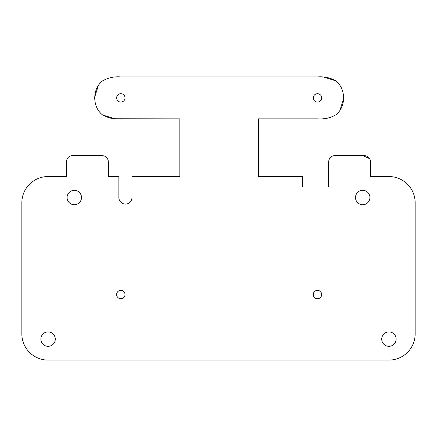 <?xml version="1.0" encoding="UTF-8"?>
<svg xmlns="http://www.w3.org/2000/svg" width="437" height="437" viewBox="0 0 437 437"><rect width="100%" height="100%" fill="white"/><g stroke="black" fill="none" stroke-linecap="round" stroke-linejoin="round"><path stroke-width="0.66" d="M74.29 190.314A7.21 7.21 0 0 0 67.079 197.524A7.21 7.21 0 0 0 74.29 204.734A7.21 7.21 0 0 0 81.501 197.524A7.21 7.21 0 0 0 74.29 190.314M317.481 290.343A4.195 4.195 0 0 0 313.285 294.538A4.195 4.195 0 0 0 317.481 298.733A4.195 4.195 0 0 0 321.676 294.538A4.195 4.195 0 0 0 317.481 290.343M120.831 290.343A4.195 4.195 0 0 0 116.635 294.538A4.195 4.195 0 0 0 120.831 298.733A4.195 4.195 0 0 0 125.026 294.538A4.195 4.195 0 0 0 120.831 290.343M317.481 93.693A4.195 4.195 0 0 0 313.285 97.888A4.195 4.195 0 0 0 317.481 102.083A4.195 4.195 0 0 0 321.676 97.888A4.195 4.195 0 0 0 317.481 93.693M120.831 93.693A4.195 4.195 0 0 0 116.635 97.888A4.195 4.195 0 0 0 120.831 102.083A4.195 4.195 0 0 0 125.026 97.888A4.195 4.195 0 0 0 120.831 93.693M388.93 331.901A7.21 7.21 0 0 0 381.719 339.112A7.21 7.21 0 0 0 388.93 346.322A7.21 7.21 0 0 0 396.141 339.112A7.21 7.21 0 0 0 388.93 331.901M48.07 331.901A7.21 7.21 0 0 0 40.859 339.112A7.21 7.21 0 0 0 48.07 346.322A7.21 7.21 0 0 0 55.281 339.112A7.21 7.21 0 0 0 48.07 331.901M362.71 190.314A7.21 7.21 0 0 0 355.5 197.524A7.21 7.21 0 0 0 362.71 204.734A7.21 7.21 0 0 0 369.921 197.524A7.21 7.21 0 0 0 362.71 190.314M120.831 118.864C113.959 119.405 107.731 117.99 102.143 114.625C97.353 110.523 94.878 104.946 94.72 97.888C94.895 90.727 97.402 85.128 102.247 81.074C107.884 77.753 114.079 76.366 120.831 76.912L317.481 76.912C324.352 76.371 330.58 77.786 336.168 81.151C340.958 85.253 343.433 90.83 343.591 97.888C343.416 105.049 340.909 110.648 336.064 114.702C330.427 118.023 324.232 119.41 317.481 118.864L258.486 118.864L258.486 176.548L302.404 176.548L302.404 187.036L328.624 187.036L328.624 163.438C328.444 157.997 331.066 155.375 336.49 155.572L362.71 155.572C368.151 155.392 370.773 158.014 370.576 163.438L370.576 176.548L388.93 176.548A26.22 26.22 0 0 1 415.15 202.768L415.15 333.868A26.22 26.22 0 0 1 388.93 360.088L48.07 360.088A26.22 26.22 0 0 1 21.85 333.868L21.85 202.768A26.22 26.22 0 0 1 48.07 176.548L66.424 176.548L66.424 163.438C66.244 157.997 68.866 155.375 74.29 155.572L100.51 155.572C105.951 155.392 108.573 158.014 108.376 163.438L108.376 176.548L118.864 176.548L118.864 197.524A6.555 6.555 0 0 0 125.419 204.079A6.555 6.555 0 0 0 131.974 197.524L131.974 176.548L179.826 176.548L179.826 118.864L115.379 118.738M362.71 155.572L369.844 158.757M66.424 163.438L66.533 161.051M66.681 160.182L67.156 158.757M68.15 157.298L69.609 156.304M71.034 155.829L71.903 155.681M100.51 155.572L102.897 155.681M103.766 155.829L105.191 156.304M106.65 157.298L107.644 158.757M108.119 160.182L108.267 161.051M114.538 118.678L102.597 114.947M101.176 113.855L98.527 110.878M94.78 98.696L94.742 98.243M94.72 97.888L94.742 97.533M94.791 96.899L98.527 84.898M101.176 81.921L102.591 80.829M114.762 77.081L115.379 77.038M317.481 76.912L322.932 77.038M323.773 77.098L335.714 80.829M337.135 81.921L339.784 84.898M343.531 97.08L343.569 97.533M343.586 97.921L343.569 98.243M343.515 98.926L339.784 110.878M337.135 113.855L335.72 114.947M323.549 118.695L322.932 118.738M328.624 163.438L328.733 161.051M328.881 160.182L329.356 158.757M330.35 157.298L331.809 156.304M333.234 155.829L334.103 155.681"/></g></svg>

